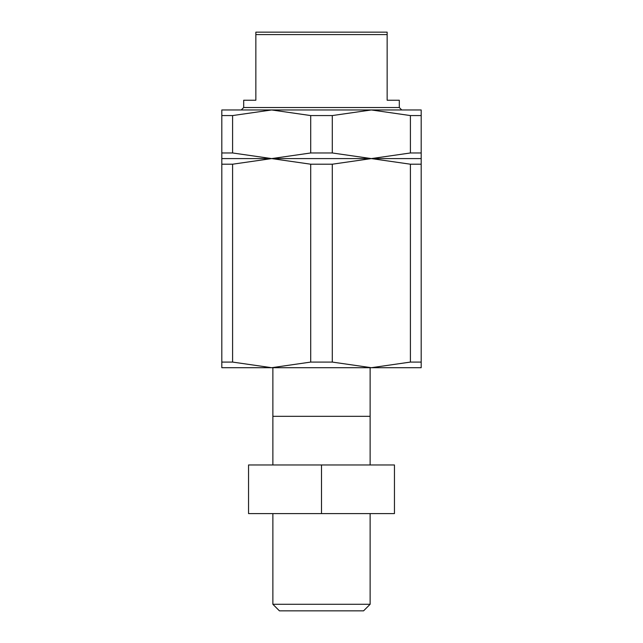 <?xml version="1.0" encoding="UTF-8"?>
<svg xmlns="http://www.w3.org/2000/svg" width="643" height="643" viewBox="0 0 643 643"><rect width="100%" height="100%" fill="white"/><g stroke="black" fill="none" stroke-linecap="round" stroke-linejoin="round"><path stroke-width="0.96" d="M272.873 604.283L279.432 610.85L363.568 610.85L370.127 604.283L272.873 604.283L272.873 513.588M221.811 362.081L232.597 362.081L271.651 367.7L371.349 367.7L332.286 362.081L310.714 362.081L271.651 367.7L221.811 367.7L221.811 109.961L421.189 109.961L421.189 152.97L410.403 152.97L371.349 158.588L410.403 164.206L421.189 164.206L421.189 152.97M241.262 109.961L271.651 109.961L310.714 115.571L332.286 115.571L371.349 109.961L401.738 109.961L399.311 107.526L243.689 107.526L241.262 109.961M255.85 34.585L387.15 34.585L387.15 32.15L255.85 32.15L255.85 100.236L243.689 100.236L243.689 107.526M399.311 107.526L399.311 100.236L387.15 100.236L387.15 34.585M272.873 464.961L272.873 367.7M272.873 416.326L370.127 416.326L370.127 367.7M394.448 513.588L248.552 513.588L248.552 464.961L394.448 464.961L394.448 513.588M321.5 513.588L321.5 464.961M421.189 362.081L421.189 367.7L371.349 367.7L410.403 362.081L421.189 362.081L421.189 164.206M310.714 362.081L310.714 164.206L332.286 164.206L371.349 158.588L332.286 152.97L332.286 115.571M332.286 362.081L332.286 164.206M232.597 362.081L232.597 164.206L271.651 158.588L421.189 158.588M310.714 115.571L310.714 152.97L271.651 158.588L310.714 164.206M410.403 362.081L410.403 164.206M221.811 158.588L271.651 158.588L232.597 152.97L232.597 115.571L271.651 109.961M310.714 152.97L332.286 152.97M221.811 164.206L232.597 164.206M221.811 152.97L232.597 152.97M221.811 115.571L232.597 115.571M410.403 152.97L410.403 115.571L421.189 115.571M371.349 109.961L410.403 115.571M370.127 416.326L370.127 464.961M370.127 513.588L370.127 604.283"/></g></svg>
